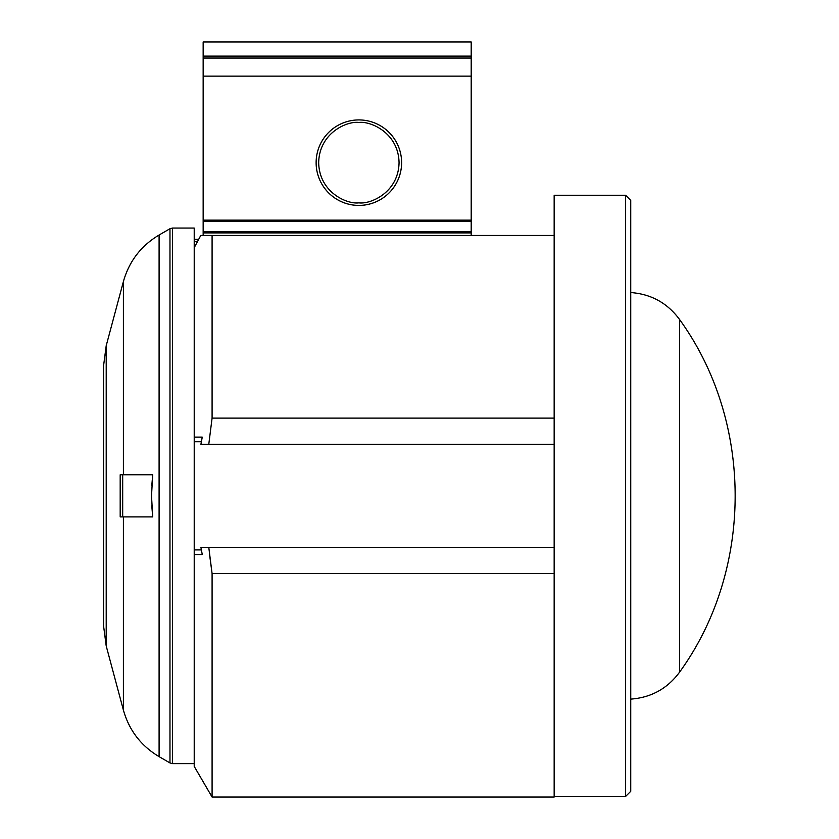 <?xml version="1.0" encoding="UTF-8"?>
<svg xmlns="http://www.w3.org/2000/svg" width="839" height="839" viewBox="0 0 839 839"><rect width="100%" height="100%" fill="white"/><g stroke="black" fill="none" stroke-linecap="round" stroke-linejoin="round"><path stroke-width="1.26" d="M554.159 797.05L554.159 573.551L212.089 573.551L212.089 797.05L554.159 797.05M554.159 796.421L625.632 796.421L625.632 195.246L554.159 195.246L554.159 573.551M209.561 554.548L212.089 573.551L208.785 547.395L200.92 547.395L202.262 554.548L194.218 554.548L194.218 766.416L212.089 797.05M208.785 547.395L554.159 547.395M471.193 220.133L203.153 220.133L203.153 58.048L471.193 58.048L471.193 231.648L203.153 231.648L203.153 235.455L200.783 235.455L194.218 247.673L194.218 437.119L202.262 437.119L194.218 437.119L194.218 554.548L202.262 554.548M625.632 796.421L630.739 791.313L630.739 200.353L625.632 195.246M194.218 247.673L194.218 228.051L172.519 228.051L172.519 763.616L194.218 763.616M554.159 444.271L208.785 444.271L212.089 418.116L554.159 418.116M202.262 437.119L200.92 444.271L208.785 444.271M554.159 235.455L212.089 235.455L212.089 418.116M194.218 239.283L198.717 239.283L200.783 235.455L212.089 235.455M203.153 58.048L203.153 41.95L471.193 41.95L471.193 58.048M203.153 232.896L471.193 232.896L471.193 231.648M471.193 232.896L471.193 235.455M203.153 231.648L203.153 221.391L471.193 221.391M203.153 76.139L471.193 76.139M316.125 162.661L316.125 162.682A42.737 42.737 0 0 0 358.872 205.429A42.737 42.737 0 0 0 401.608 162.682A42.737 42.737 180 0 1 358.872 205.408A42.737 42.737 180 0 1 316.125 162.661A42.737 42.737 180 0 1 358.872 119.925A42.737 42.737 180 0 1 401.608 162.661A42.737 42.737 180 0 1 358.872 205.408A42.737 42.737 180 0 1 316.125 162.661A42.737 42.737 180 0 1 358.872 119.925A42.737 42.737 180 0 1 401.608 162.661L401.608 162.682M679.6 495.839L679.6 319.554C753.663 421.776 753.674 569.891 679.6 672.112L679.6 495.839M151.775 485.875L152.719 474.769L151.513 495.839L152.719 516.897L151.775 505.791M203.153 220.133L203.153 221.391M122.693 474.769L120.187 474.769L120.187 516.897L122.693 516.897L122.693 474.769L152.719 474.769M152.719 516.897L122.693 516.897M120.187 474.769L123.406 474.769L123.406 281.516C129.143 261.286 141.046 245.785 159.095 235.014L159.095 756.652L169.971 762.934L172.519 763.616M106.207 645.946L106.207 345.72L103.596 365.542L103.596 626.125L106.207 645.946L123.406 710.151L123.406 516.897M194.218 549.912L201.381 549.912M201.381 441.765L194.218 441.765M194.218 241.559L197.501 241.559M195.487 245.313L194.218 245.313M159.095 235.014L169.971 228.732L169.971 762.934M679.6 672.112C667.456 688.599 651.169 697.597 630.75 699.118L630.739 292.549M203.153 56.108L471.193 56.108M358.872 202.849C347.115 204.464 319.229 192.404 318.684 162.661C319.229 132.919 347.115 120.858 358.872 122.473C370.628 120.858 398.515 132.919 399.06 162.661C398.515 192.404 370.628 204.464 358.872 202.849M169.971 228.732L172.519 228.051M630.75 292.549C651.169 294.07 667.456 303.068 679.6 319.554M159.095 756.652C141.046 745.881 129.143 730.381 123.406 710.151M106.207 345.72L123.406 281.516"/></g></svg>
